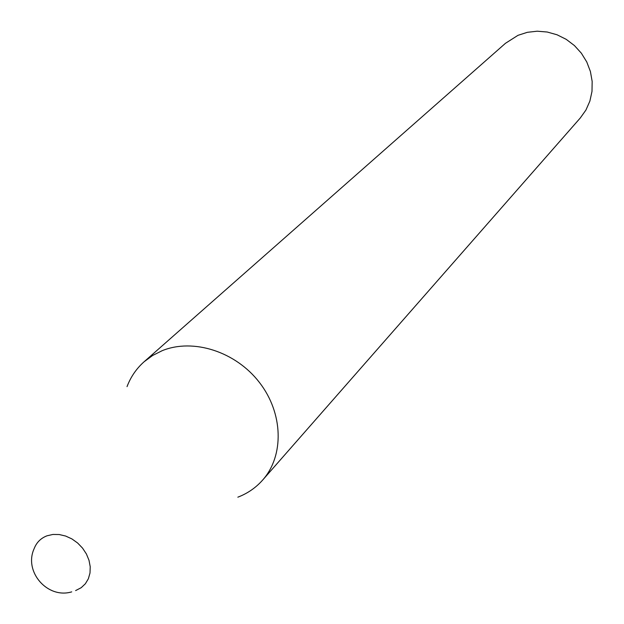 <?xml version="1.0" encoding="UTF-8"?>
<svg xmlns="http://www.w3.org/2000/svg" width="624" height="624" viewBox="0 0 624 624"><rect width="100%" height="100%" fill="white"/><g stroke="black" fill="none" stroke-linecap="round" stroke-linejoin="round"><path stroke-width="0.94" d="M71.721 591.864C47.455 599.204 23.486 571.584 34.172 548.597C36.535 542.459 40.81 538.192 46.979 535.813L52.868 534.456L59.202 534.534L65.653 536.047L71.908 538.918L77.633 543.013L82.547 548.114L86.401 553.972L89.006 560.29L90.223 566.74L90.004 573.004L88.358 578.768L85.379 583.744L81.214 587.683L75.613 590.593M237.838 497.18C247.572 493.451 255.84 487.75 262.642 480.074C284.357 455.614 283.304 413.182 259.436 382.473C235.755 351.647 193.315 338.005 162.224 350.665L152.615 355.485L144.082 361.78C136.422 368.597 130.736 376.88 127.031 386.623M262.642 480.074L580.304 117.959L585.936 110.042L589.883 101.096L591.989 91.447L592.168 81.448L590.405 71.495L586.763 61.955L581.365 53.204L574.431 45.568L566.218 39.343L557.037 34.772L547.248 32.027L537.225 31.2L527.35 32.315L517.99 35.326L505.471 43.298L144.082 361.78"/></g></svg>
